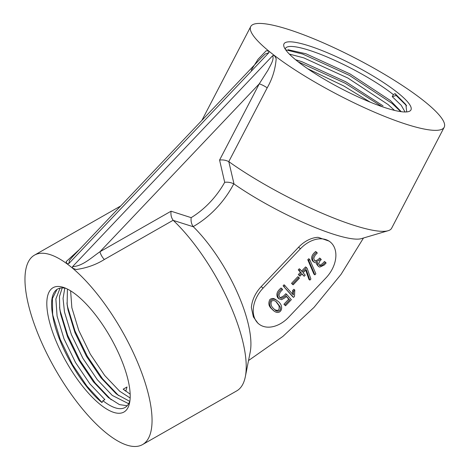 <?xml version="1.0" encoding="UTF-8"?>
<svg xmlns="http://www.w3.org/2000/svg" width="470" height="470" viewBox="0 0 470 470"><rect width="100%" height="100%" fill="white"/><g stroke="black" fill="none" stroke-linecap="round" stroke-linejoin="round"><path stroke-width="0.7" d="M258.97 324.077A27.26 19.205 -51.7 0 1 263.083 288.145L300.453 248.748A27.26 19.205 -51.7 0 1 330.146 241.897A27.26 19.205 -51.7 0 1 326.033 277.829L288.662 317.221A27.26 19.205 -51.7 0 1 258.97 324.077L257.977 323.289L253.371 316.897L251.38 307.639A27.26 19.205 -51.7 0 1 261.185 286.641L298.556 247.249A27.26 19.205 -51.7 0 1 318.096 237.321L329.141 241.128M234.013 183.976L233.772 183.829C230.911 182.442 227.891 181.937 224.701 182.307L219.578 160.064C222.856 159.647 225.929 160.17 228.784 161.621L234.013 183.976A88.607 16.45 27.5 0 0 361.36 238.637L388.114 230.723A109.052 20.245 27.5 0 0 391.628 228.238L444.197 127.247A109.052 20.245 27.5 0 0 356.818 58.932A109.052 20.245 27.5 0 0 250.739 26.537A109.052 20.245 27.5 0 0 271.601 53.316A109.052 20.245 27.5 0 0 375.195 112.477A109.052 20.245 27.5 0 0 444.197 127.247M233.772 183.829A77.368 54.502 -51.7 0 1 193.205 226.593L193.393 226.793A88.607 31.29 60.3 0 1 250.199 352.124L245.328 376.699A109.052 38.505 60.3 0 1 236.698 390.905L142.528 444.596A109.052 38.505 60.3 0 1 55.061 368.938A109.052 38.505 60.3 0 1 34.492 255.134A109.052 38.505 60.3 0 1 69.854 265.985A109.052 38.505 60.3 0 1 138.815 365.302A109.052 38.505 60.3 0 1 142.528 444.596M228.972 161.75A109.052 20.245 27.5 0 0 388.114 230.723M251.215 70.206L258.048 59.273L266.202 50.736L268.817 51.113L268.863 52.699L265.227 54.009L261.402 57.669M268.817 51.113L274.386 55.519L276.178 58.621C275.402 69.037 272.406 78.778 267.189 87.843A6.815 1.263 -152.5 0 0 259.264 83.825L268.017 70.13C270.086 65.712 274.386 59.831 272.659 55.701L72.592 266.596C82.526 266.349 91.803 257.272 99.975 251.738A6.815 2.409 -119.7 0 0 104.364 259.481C96.003 264.728 86.58 268.076 76.099 269.522L72.639 268.188L67.063 263.782L66.123 261.643L78.713 250.134M397.25 92.367A71.563 13.289 27.5 0 0 323.548 51.16A71.563 13.289 27.5 0 0 283.974 46.671A71.563 13.289 27.5 0 0 341.332 88.683A71.563 13.289 27.5 0 0 408.642 111.572A71.563 13.289 27.5 0 0 397.25 92.367M405.058 111.978L401.245 105.333L392.262 96.661L393.337 94.599L395.059 93.618L405.874 104.575L406.714 111.813M393.337 94.599A68.156 12.655 27.5 0 0 328.589 57.622A68.156 12.655 27.5 0 0 285.466 48.392A68.156 12.655 27.5 0 0 285.22 49.139M288.104 49.732L305.941 53.762L350.068 73.954L390.3 100.474L401.069 111.496M289.35 54.091L303.796 57.875L347.929 78.067L388.144 104.581L394.506 110.385M295.571 59.719L301.816 61.682L345.949 81.874L383.038 105.856M307.732 68.773L343.805 85.987L370.225 102.154M392.262 96.661L396.181 95.486L406.65 105.815M286.207 49.914L302.592 54.021L349.398 75.365L392.056 103.406L400.763 111.625M298.244 61.864L345.28 83.284L381.993 106.625M396.181 95.486L395.059 93.618M130.167 397.996L119.633 391.193L104.681 375.465L90.299 354.11L78.748 330.339L71.857 307.727L70.618 290.836M127.017 386.986L123.181 389.172L125.796 391.222L127.017 386.986M130.167 394.16L123.181 389.172M128.651 403.718L112.248 395.405L97.29 379.678L82.914 358.322L71.364 334.546L64.472 311.939L63.056 298.403L64.807 288.122M129.708 401.327L117.318 394.618L115.79 393.384L100.838 377.651L86.462 356.295L74.912 332.525L68.021 309.918L67.128 304.548L67.422 289.05M129.961 400.546A68.156 24.07 60.3 0 1 125.038 407.496A68.156 24.07 60.3 0 1 102.942 400.71L104.857 399.618L89.905 383.89L75.523 362.535L63.979 338.758L57.087 316.151L55.871 298.979L60.048 288.122M127.194 405.757L119.433 404.599L108.406 397.596L93.454 381.863L79.072 360.508L67.521 336.737L60.636 314.13L59.743 308.755L59.467 296.535L62.205 287.887M66.006 288.38A68.156 24.07 60.3 0 0 57.522 289.079A68.156 24.07 60.3 0 0 52.652 314.994L52.428 298.503L56.87 289.673M52.652 314.994C56.606 343.029 81.04 385.811 101.978 402.555L102.942 400.71M100.756 404.911A71.563 25.268 60.3 0 1 51.218 327.884A71.563 25.268 60.3 0 1 63.967 287.57A71.563 25.268 60.3 0 1 110.462 337.348A71.563 25.268 60.3 0 1 129.62 402.714A71.563 25.268 60.3 0 1 100.756 404.911M193.393 226.793L173.318 220.412A109.052 38.505 60.3 0 1 245.328 376.699M173.318 220.412L173.166 220.254C171.303 217.745 170.604 214.731 171.062 211.206L191.172 217.651A70.659 49.773 128.3 0 0 224.701 182.307M102.019 402.479L86.897 386.099L72.492 364.579L60.219 339.393L52.887 315.446L52.164 311.352M111.22 399.805L95.152 382.991L79.877 360.367L67.609 335.186L60.277 311.234L59.549 307.139M118.605 395.593L102.536 378.779L87.261 356.154L74.994 330.974L67.662 307.022L66.94 302.933M67.063 263.782L68.796 263.6L69.537 260.292L72.715 256.567M72.639 268.188L72.592 266.596M274.386 55.519L272.659 55.701M193.205 226.593C191.431 224.061 190.75 221.082 191.172 217.651M318.613 266.613L316.663 264.316L316.533 262.971M313.185 261.485L312.515 260.85C310.723 257.83 311.786 254.711 315.693 251.479L317.315 253.001L315.2 255.228L313.76 258.101L314.489 260.597L316.604 261.62L319.201 260.268L320.605 258.782L319.659 258.036L318.249 259.516L315.652 260.868L314.489 260.597M319.165 265.086L320.381 264.998L322.449 263.635L324.512 261.461L326.133 262.977L324.118 265.103L319.741 267.113L318.472 266.472L317.608 265.062L317.726 262.589L315.294 262.836L313.461 261.596C311.675 258.582 312.732 255.457 316.639 252.231M307.768 259.751L308.743 258.723L309.695 259.475L315.863 273.804L314.871 274.856L313.919 274.11L307.768 259.751L308.714 260.503L309.695 259.475M304.161 276.248L302.098 273.904L299.96 276.154L299.249 275.344L301.382 273.094L299.202 270.614L300.242 269.516L302.421 271.995L306.534 267.665L307.157 268.37L310.899 279.045L309.865 280.126L306.205 269.568L303.138 272.806L305.2 275.15L304.161 276.248L301.946 274.063M299.96 276.154L298.297 274.592L300.436 272.341L298.256 269.862L299.296 268.764L300.242 269.516M301.628 271.09L305.588 266.913L306.534 267.665M309.865 280.126L308.919 279.38L305.7 270.103M292.199 284.068L291.541 283.322L297.845 276.683L298.791 277.435L299.443 278.175L293.145 284.82L292.199 284.068M292.61 296.617L283.087 285.801L284.086 284.767L293.374 295.001L293.586 291.288L292.634 290.542L293.85 289.262L294.796 290.014L294.478 296.4L293.556 297.369L292.61 296.617M292.446 293.944L292.634 290.542M285.543 305.77L284.867 305.007L289.661 299.948L286.424 296.264L285.014 297.745L281.583 299.696L278.751 298.591C276.836 295.366 277.917 292.093 281.976 288.768L282.652 289.538L280.402 291.911L278.91 294.966L279.738 297.551L281.495 298.35L284.714 296.582L286.735 294.455L291.324 299.672L285.543 305.77L283.915 304.255L288.715 299.196L286.271 296.423M279.239 299.061L277.799 297.845C275.89 294.62 276.965 291.341 281.031 288.016L281.976 288.768M279.632 297.428L280.549 297.604L283.768 295.836L285.784 293.709L286.735 294.455M273.44 310.558L271.372 308.567C268.64 306.046 268.141 303.05 269.868 299.572C271.848 297.939 274.034 298.121 276.425 300.113L276.577 300.23M272.318 309.313C269.586 306.798 269.087 303.796 270.82 300.324C272.8 298.691 274.985 298.867 277.376 300.865C285.319 306.105 280.901 315.893 274.298 311.234L272.318 309.313M273.311 308.285L275.044 309.953C277.124 312.521 282.141 310.905 279.95 306.516L276.448 301.963C274.803 300.424 273.164 300.16 271.531 301.182C270.526 303.914 271.12 306.281 273.311 308.285M274.556 309.542C278.228 311.375 279.709 310.118 278.998 305.764L275.961 301.593M289.661 299.948L288.715 299.196M284.867 305.007L283.915 304.255M293.556 297.369L283.087 285.801M284.039 286.547L285.032 285.519M293.586 291.288L294.796 290.014M293.145 284.82L291.541 283.322M292.493 284.074L298.791 277.435M299.249 275.344L298.297 274.592M301.382 273.094L300.436 272.341M299.202 270.614L298.256 269.862M314.871 274.856L308.714 260.503M320.605 258.782L321.28 259.552L319.864 261.044L318.666 263.823L319.647 265.609L321.327 265.744L323.401 264.381L325.457 262.213M228.784 161.621L267.189 87.843M173.166 220.254L104.364 259.481M268.863 52.699L68.796 263.6M219.578 160.064L259.264 83.825L99.975 251.738L171.062 211.206M263.083 288.145L261.185 286.641M300.453 248.748L298.556 247.249M278.751 298.591L277.799 297.845M313.461 261.596L312.515 260.85M363.48 238.008L341.091 274.31L313.978 307.415L282.864 336.432L248.53 360.543M201.859 120.438L250.739 26.537M120.714 205.966L34.492 255.134M261.749 57.305L72.415 256.884M330.146 241.897L329.153 241.116M277.376 300.865L276.425 300.113M274.298 311.234L273.352 310.482M313.179 261.49L314.124 262.242"/></g></svg>
